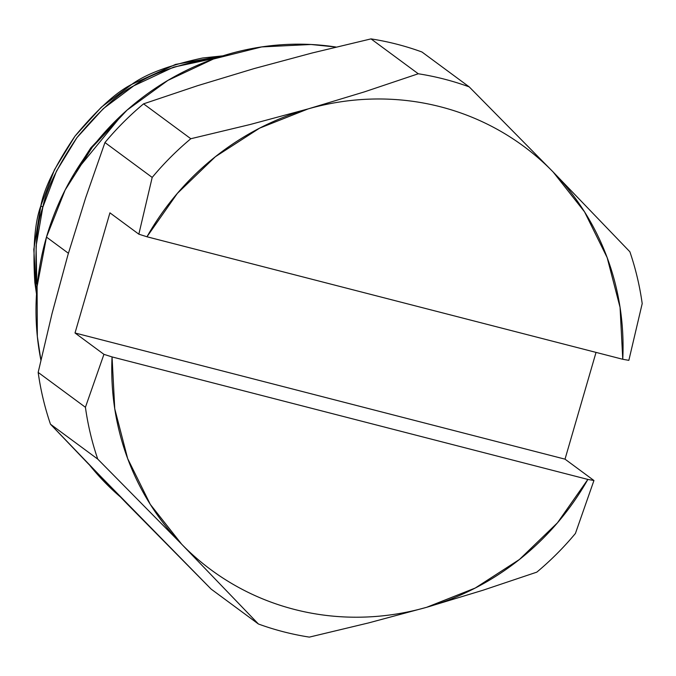 <?xml version="1.0" encoding="UTF-8"?>
<svg xmlns="http://www.w3.org/2000/svg" width="676" height="676" viewBox="0 0 676 676"><rect width="100%" height="100%" fill="white"/><g stroke="black" fill="none" stroke-linecap="round" stroke-linejoin="round"><path stroke-width="1.01" d="M371.014 38.887A289.421 276.484 -53.6 0 1 421.959 52.001A289.421 276.484 126.4 0 0 371.014 38.887L418.267 73.768L364.44 91.86L308.138 108.904L259.584 128.161L215.382 156.714L177.332 193.412L146.962 236.769L622.765 359.277L620.069 307.403L607.149 257.581L584.537 211.833L553.145 171.991C537.724 156.164 520.461 142.729 501.347 131.668C482.233 120.615 461.928 112.317 440.422 106.774C418.917 101.239 396.956 98.654 374.529 99.017C352.095 99.372 329.972 102.676 308.138 108.904L250.035 124.536L190.818 138.732A289.421 276.484 126.4 0 0 152.193 177.425L138.842 234.183L146.962 236.769L622.765 359.277L628.849 360.35L642.2 303.592A289.421 276.484 126.4 0 0 629.88 251.776L553.145 171.991L469.212 86.883A289.421 276.484 126.4 0 0 418.267 73.768A289.421 276.484 -53.6 0 1 469.212 86.883L421.959 52.001L469.212 86.883L553.145 171.991A263.209 251.438 -53.6 0 1 622.765 359.277L628.849 360.35L642.2 303.592A289.421 276.484 -53.6 0 0 629.88 251.776L553.145 171.991A263.209 251.438 -53.6 0 0 308.138 108.904L250.035 124.536L190.818 138.732L143.566 103.85L197.586 85.691L254.108 68.589L312.008 53.024L371.014 38.887L418.267 73.768L364.44 91.86L308.138 108.904A263.209 251.438 -53.6 0 0 146.962 236.769L138.842 234.183L109.926 212.839L138.842 234.183L152.193 177.425A289.421 276.484 -53.6 0 1 190.818 138.732L143.566 103.85A289.421 276.484 126.4 0 0 104.949 142.543A289.421 276.484 -53.6 0 1 143.566 103.85L197.586 85.691L254.108 68.589L312.008 53.024L371.014 38.887M85.658 197.806L104.949 142.543L152.193 177.425L104.949 142.543L85.658 197.806L67.955 254.818L85.658 197.806M40.906 360.156A259.009 247.433 126.4 0 1 46.475 237.09L65.133 190.032L92.325 147.174L127.029 110.146L167.901 80.393L213.371 59.04L261.696 46.923L311.011 44.489L336.133 47.058A259.009 247.433 126.4 0 0 46.475 237.09L68.403 253.272L46.475 237.09L37.095 286.531L37.332 336.454L40.906 360.164M204.608 59.454L216.607 57.908L173.504 67.186L133.797 85.801L103.276 108.684L76.937 137.65L56.454 171.18L42.833 207.219C46.188 189.626 57.553 166.44 76.937 137.65C99.085 111.025 118.038 93.736 133.797 85.801C148.179 75.34 171.78 66.552 204.608 59.454M40.847 205.757L42.833 207.219L40.847 205.757C34.704 222.632 32.702 248.227 34.839 282.551L36.512 294.085L33.8 249.385L40.847 205.757L54.477 169.718L74.96 136.189L101.299 107.222L131.82 84.339L175.506 64.423L222.919 55.838L202.623 57.992C169.803 65.09 146.202 73.878 131.82 84.339C116.052 92.274 97.099 109.563 74.96 136.189C55.576 164.978 44.21 188.165 40.847 205.757M75.239 171.949L122.838 113.931L90.795 147.883L75.222 171.966M36.817 284.013C34.679 249.689 36.681 224.094 42.833 207.219L36.073 246.233L36.817 284.013M89.756 465.308L93.888 470.31L120.024 496.615A259.009 247.433 126.4 0 1 89.756 465.316M52.069 313.453L67.955 254.818L52.069 313.453L38.169 372.408A289.421 276.484 126.4 0 0 50.489 424.224A289.421 276.484 -53.6 0 1 38.169 372.408L52.069 313.453M87.643 463.119L50.489 424.224L97.741 459.097L181.675 544.205C197.096 560.032 214.36 573.468 233.474 584.529C252.579 595.581 272.893 603.879 294.398 609.422C315.895 614.957 337.865 617.543 360.291 617.18C382.726 616.825 404.848 613.521 426.674 607.293L475.236 588.035L519.438 559.483L557.489 522.785L587.858 479.428L112.055 356.92L114.751 408.794L127.671 458.615L150.283 504.364L181.675 544.205L258.409 623.999A289.421 276.484 126.4 0 0 309.355 637.113L368.488 622.942L426.674 607.293L482.892 590.266L536.803 572.149A289.421 276.484 126.4 0 0 575.42 533.457L593.942 480.509L587.858 479.428L112.055 356.92L103.935 354.342L75.019 332.989L565.018 459.156L593.942 480.509L587.858 479.428A263.209 251.438 -53.6 0 1 426.674 607.293A263.209 251.438 -53.6 0 1 181.675 544.205A263.209 251.438 -53.6 0 1 112.055 356.92L103.935 354.342L85.421 407.282A289.421 276.484 126.4 0 0 97.741 459.097A289.421 276.484 -53.6 0 1 85.421 407.282L38.169 372.408L85.421 407.282L103.935 354.342L75.019 332.989L109.926 212.839L75.019 332.989L565.018 459.156L596.038 352.399L565.018 459.156L593.942 480.509L575.42 533.457A289.421 276.484 -53.6 0 1 536.803 572.149L482.892 590.266L426.674 607.293L368.488 622.942L309.355 637.113A289.421 276.484 -53.6 0 1 258.409 623.999L211.157 589.117L126.927 503.704L50.489 424.224L97.741 459.097L181.675 544.205L258.409 623.999L211.157 589.117L87.643 463.119"/></g></svg>
